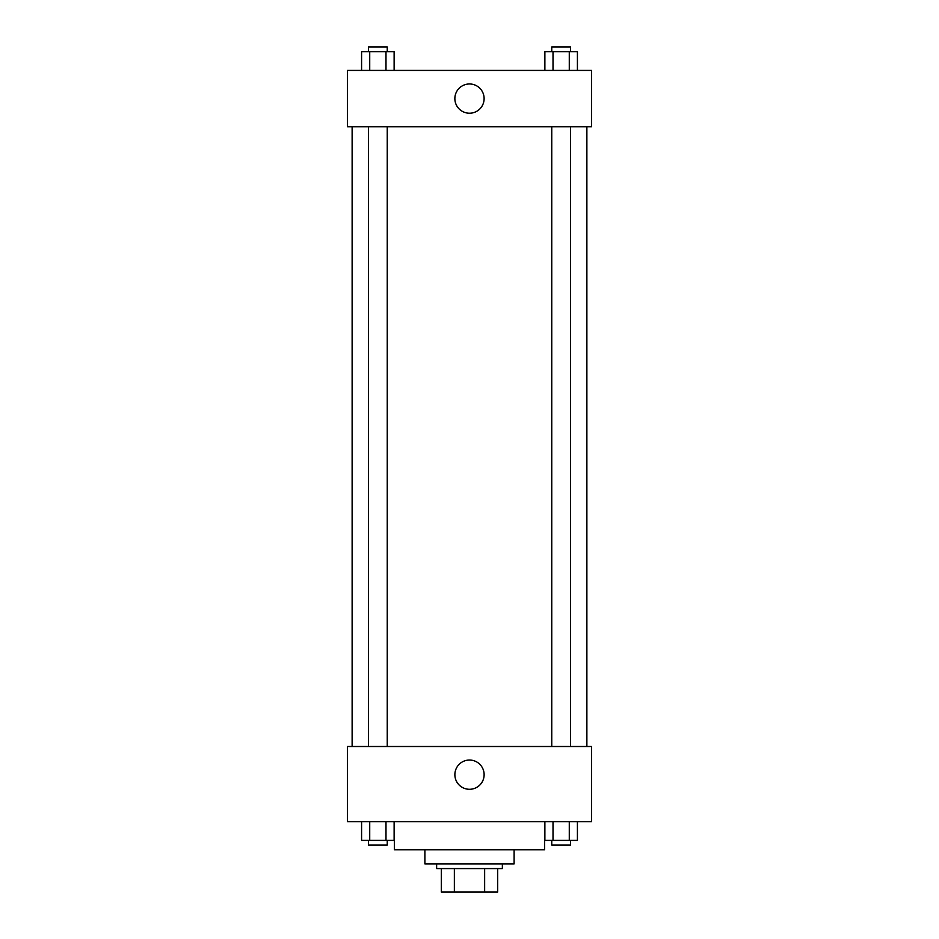 <?xml version="1.0" encoding="UTF-8"?>
<svg xmlns="http://www.w3.org/2000/svg" width="939" height="939" viewBox="0 0 939 939"><rect width="100%" height="100%" fill="white"/><g stroke="black" fill="none" stroke-linecap="round" stroke-linejoin="round"><path stroke-width="1.41" d="M484.641 868.575L484.641 892.05L441.33 892.05L441.33 868.575M484.641 892.05L497.67 892.05L497.67 868.575L497.67 892.05M502.365 863.88L502.365 868.575L436.635 868.575L436.635 863.88M454.359 868.575L454.359 892.05M514.103 849.795L514.103 863.88L424.898 863.88L424.898 849.795M544.62 821.625L544.62 849.795L394.38 849.795L394.38 821.625M591.57 821.625L347.43 821.625L347.43 746.505L591.57 746.505L591.57 821.625M469.5 789.288A14.613 14.613 0 0 1 456.835 767.363A14.613 14.613 0 0 1 482.165 767.363A14.613 14.613 0 0 1 469.5 789.288M586.875 126.765L586.875 746.505M551.756 746.505L551.756 126.765M387.244 126.765L387.244 746.505M591.57 126.765L347.43 126.765L347.43 70.425L591.57 70.425L591.57 126.765M484.113 98.595A14.613 14.613 0 0 1 462.188 111.26A14.613 14.613 0 0 1 462.188 85.93A14.613 14.613 0 0 1 484.113 98.595M577.415 70.425L577.415 51.645L544.878 51.645L544.878 70.425M569.28 51.645L569.28 70.425M553.012 51.645L553.012 70.425M551.756 51.645L551.756 46.95L570.536 46.95L570.536 51.645M394.122 70.425L394.122 51.645L361.585 51.645L361.585 70.425M385.988 51.645L385.988 70.425M369.72 51.645L369.72 70.425M368.464 51.645L368.464 46.95L387.244 46.95L387.244 51.645M577.415 821.625L577.415 840.405L544.878 840.405L544.878 821.625M569.28 821.625L569.28 840.405M553.012 821.625L553.012 840.405M570.536 840.405L570.536 845.1L551.756 845.1L551.756 840.405M394.122 821.625L394.122 840.405L361.585 840.405L361.585 821.625M385.988 821.625L385.988 840.405M369.72 821.625L369.72 840.405M387.244 840.405L387.244 845.1L368.464 845.1L368.464 840.405M352.125 126.765L352.125 746.505M570.536 746.505L570.536 126.765M368.464 126.765L368.464 746.505"/></g></svg>
